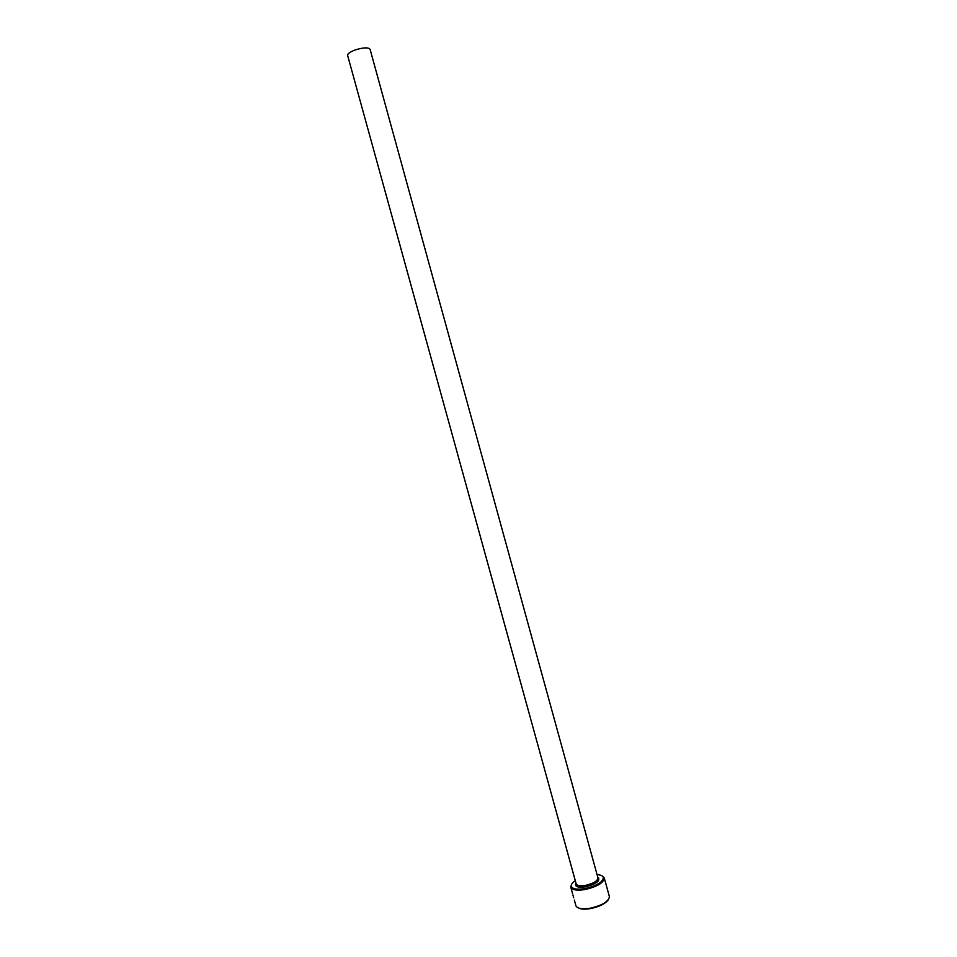 <?xml version="1.0" encoding="UTF-8"?>
<svg xmlns="http://www.w3.org/2000/svg" width="957" height="957" viewBox="0 0 957 957"><rect width="100%" height="100%" fill="white"/><g stroke="black" fill="none" stroke-linecap="round" stroke-linejoin="round"><path stroke-width="1.44" d="M602.12 875.906L604.286 877.976C603.759 882.809 597.3 886.672 584.883 889.567C576.784 890.788 572.083 889.998 570.779 887.199L572.573 893.659M575.289 880.679C572.358 882.665 571.006 884.495 571.221 886.17C572.298 888.993 576.82 889.807 584.811 888.622C596.977 885.751 603.161 881.971 603.377 877.318C602.707 875.763 600.601 874.889 597.072 874.674M570.779 887.199L571.58 884.316M608.485 899.532C605.566 903.683 599.513 906.71 590.325 908.624C584.787 909.509 580.755 909.258 578.207 907.87M574.332 900.035L575.97 905.932C577.573 908.636 582.263 909.401 590.038 908.253C602.049 905.513 608.508 901.661 609.418 896.721L604.286 877.976M576.174 883.885L347.618 55.434C347.511 53.748 350.023 51.917 355.143 49.967C363.289 47.443 368.266 47.204 370.072 49.25L597.958 877.892C597.611 881.026 593.4 883.538 585.361 885.416C580.086 886.218 577.035 885.703 576.174 883.885L575.612 884.483L575.994 883.239M597.754 877.174C600.924 880.572 596.833 883.789 585.469 886.84C577.573 887.821 574.415 886.601 575.982 883.167M571.221 886.17L570.743 887.007M597.958 877.892L598.735 878.107L597.778 877.246M572.944 895.01L573.71 897.786M603.377 877.318L604.226 877.784"/></g></svg>
